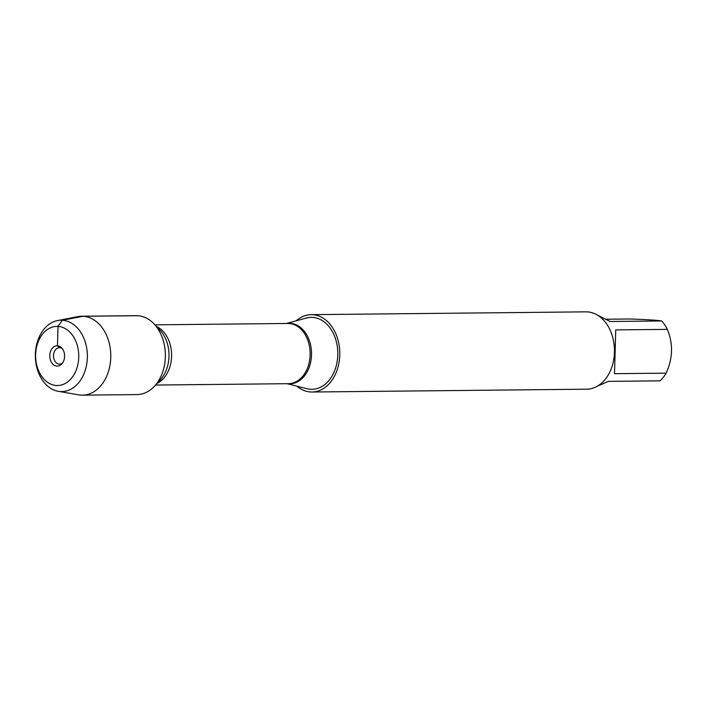 <?xml version="1.0" encoding="UTF-8"?>
<svg xmlns="http://www.w3.org/2000/svg" width="707" height="707" viewBox="0 0 707 707"><rect width="100%" height="100%" fill="white"/><g stroke="black" fill="none" stroke-linecap="round" stroke-linejoin="round"><path stroke-width="1.06" d="M287.069 383.698L307.032 388.717A35.969 26.221 -90.6 0 0 310.585 389.265A35.969 26.221 -90.6 0 0 337.796 354.949A35.969 26.221 -90.6 0 0 312.591 317.408A35.969 26.221 -90.6 0 0 306.308 318.062L286.45 323.488M296.153 320.837A38.673 28.192 89.4 0 1 311.195 314.659A38.673 28.192 89.4 0 1 339.784 353.049A38.673 28.192 89.4 0 1 311.99 392.014A38.673 28.192 89.4 0 1 310.514 391.97A38.673 28.192 89.4 0 1 296.825 386.155M153.976 323.833L159.888 330.028A31.532 22.986 -90.6 0 1 160.401 379.756L154.612 386.075A39.468 28.766 -90.6 0 0 153.976 323.833A39.468 28.766 -90.6 0 0 137.715 315.711L83.108 316.268L62.349 320.262L58.009 326.387L57.47 345.803L59.706 347.711A8.219 5.992 -90.6 0 0 59.397 347.703A8.219 5.992 -90.6 0 0 53.493 355.771A8.219 5.992 -90.6 0 0 59.255 364.132A8.219 5.992 -90.6 0 0 59.565 364.14A8.219 5.992 -90.6 0 0 62.525 363.027M311.99 392.014L586.677 389.195A38.673 28.192 -90.6 0 0 614.471 351.246A38.673 28.192 -90.6 0 0 587.358 311.884A38.673 28.192 -90.6 0 0 585.882 311.849L311.195 314.659M597.627 315.225L610.088 321.491L661.717 320.96A37.126 27.069 89.4 0 1 667.364 329.374C673.276 343.902 672.87 358.493 666.144 373.155A37.126 27.069 89.4 0 1 660.046 380.843L608.418 381.373L597.397 386.163M606.323 319.228L629.796 318.99C646.755 319.582 657.395 320.236 661.717 320.96M667.364 329.374L615.735 329.904L614.516 373.685L666.144 373.155M62.375 348.754A8.219 5.992 -90.6 0 0 59.706 347.711M56.905 366.093A10.154 7.397 -90.6 0 0 61.818 363.911A10.154 7.397 -90.6 0 0 61.659 347.897A10.154 7.397 -90.6 0 0 50.215 352.466A10.154 7.397 -90.6 0 0 56.905 366.093M56.366 385.501A29.588 21.572 -90.6 0 0 76.268 342.321A29.588 21.572 -90.6 0 0 38.938 340.023A29.588 21.572 -90.6 0 0 56.366 385.501M58.248 391.298L78.565 394.842A39.468 28.766 -90.6 0 0 80.907 395.116A39.468 28.766 -90.6 0 0 82.41 395.151A39.468 28.766 -90.6 0 0 110.778 355.4A39.468 28.766 -90.6 0 0 81.605 316.232A39.468 28.766 -90.6 0 0 77.761 316.621L57.523 320.58A35.677 26.009 89.4 0 1 87.332 354.18A35.677 26.009 89.4 0 1 60.36 391.545A35.677 26.009 89.4 0 1 58.248 391.298A35.677 26.009 89.4 0 1 35.35 356.169A35.677 26.009 89.4 0 1 57.523 320.58M82.41 395.151L137.017 394.594A39.468 28.766 -90.6 0 0 165.376 354.834A39.468 28.766 -90.6 0 0 136.204 315.667L81.605 316.232M286.883 323.479A30.268 22.067 89.4 0 1 290.312 323.329A30.268 22.067 89.4 0 1 311.513 354.923A30.268 22.067 89.4 0 1 288.624 383.804A30.268 22.067 89.4 0 1 287.502 383.698M155.558 385.05L288.509 383.68A30.109 21.944 -90.6 0 0 310.152 354.136A30.109 21.944 -90.6 0 0 289.039 323.497A30.109 21.944 -90.6 0 0 287.89 323.47L154.939 324.831M156.477 326.448A30.109 21.944 89.4 0 1 171.598 354.773A30.109 21.944 89.4 0 1 157.06 383.406"/></g></svg>
